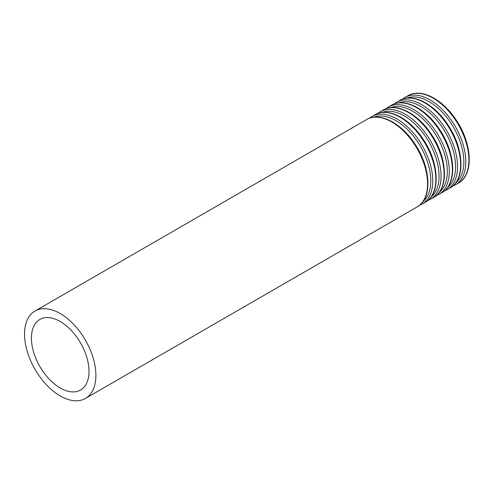 <?xml version="1.0" encoding="UTF-8"?>
<svg xmlns="http://www.w3.org/2000/svg" width="494" height="494" viewBox="0 0 494 494"><rect width="100%" height="100%" fill="white"/><g stroke="black" fill="none" stroke-linecap="round" stroke-linejoin="round"><path stroke-width="0.74" d="M60.206 387.988A40.724 23.508 -120 0 0 80.571 390.007A40.724 23.508 -120 0 0 80.571 342.984A40.724 23.508 -120 0 0 39.847 319.47A40.724 23.508 -120 0 0 33.604 352.105A40.724 23.508 -120 0 0 60.206 387.988M60.206 395.941A50.462 29.134 -120 0 0 85.437 398.442A50.462 29.134 -120 0 0 85.437 340.175A50.462 29.134 -120 0 0 34.981 311.041A50.462 29.134 -120 0 0 27.244 351.475A50.462 29.134 -120 0 0 60.206 395.941M85.437 398.442L417.121 206.943A50.462 29.134 -120 0 0 417.121 148.675A50.462 29.134 -120 0 0 366.659 119.542L34.981 311.041M422.716 201.923A49.104 28.349 -120 0 0 420.629 146.65A49.104 28.349 -120 0 0 373.81 117.208M419.585 205.226L422.308 203.954A50.462 29.134 -120 0 0 422.308 145.687A50.462 29.134 -120 0 0 371.846 116.553L369.376 118.27M422.308 203.954L425.383 202.176A50.462 29.134 -120 0 0 425.383 143.908A50.462 29.134 -120 0 0 374.921 114.775L371.846 116.553M430.978 197.155A49.104 28.349 -120 0 0 428.891 141.883A49.104 28.349 -120 0 0 382.072 112.434M427.847 200.459L430.57 199.181A50.462 29.134 -120 0 0 430.57 140.913A50.462 29.134 -120 0 0 380.108 111.78L377.644 113.497M430.57 199.181L433.646 197.402A50.462 29.134 -120 0 0 433.646 139.135A50.462 29.134 -120 0 0 383.183 110.001L380.108 111.78M439.246 192.382A49.104 28.349 -120 0 0 437.153 137.11A49.104 28.349 -120 0 0 390.334 107.667M436.109 195.686L438.833 194.408A50.462 29.134 -120 0 0 438.833 136.14A50.462 29.134 -120 0 0 388.37 107.013L385.907 108.723M438.833 194.408L441.908 192.635A50.462 29.134 -120 0 0 441.908 134.368A50.462 29.134 -120 0 0 391.446 105.234L388.37 107.013M447.508 187.615A49.104 28.349 -120 0 0 445.415 132.343A49.104 28.349 -120 0 0 398.596 102.894M444.378 190.919L447.095 189.64A50.462 29.134 -120 0 0 447.095 131.373A50.462 29.134 -120 0 0 396.633 102.239L394.169 103.956M447.095 189.64L450.17 187.862A50.462 29.134 -120 0 0 450.17 129.595A50.462 29.134 -120 0 0 399.714 100.461L396.633 102.239M455.771 182.842A49.104 28.349 -120 0 0 453.677 127.569A49.104 28.349 -120 0 0 406.858 98.127M452.64 186.145L455.357 184.867A50.462 29.134 -120 0 0 455.357 126.6A50.462 29.134 -120 0 0 404.895 97.466L402.431 99.183M455.357 184.867L458.432 183.095A50.462 29.134 -120 0 0 458.432 124.828A50.462 29.134 -120 0 0 407.976 95.694L404.895 97.466M417.121 206.943C432.509 198.829 431.04 167.874 415.17 144.365C401.746 123.265 379.695 111.52 366.659 119.542M425.383 202.176C440.772 194.062 439.302 163.1 423.432 139.592C410.008 118.492 387.957 106.753 374.921 114.775M433.646 197.402C449.034 189.288 447.564 158.333 431.694 134.819C418.27 113.719 396.219 101.98 383.183 110.001M441.908 192.635C457.296 184.521 455.826 153.56 439.963 130.052C426.532 108.952 404.481 97.213 391.446 105.234M450.17 187.862C465.558 179.748 464.088 148.793 448.225 125.278C434.794 104.178 412.749 92.44 399.714 100.461M458.432 183.095C473.826 174.975 472.35 144.02 456.487 120.511C443.056 99.411 421.012 87.673 407.976 95.694"/></g></svg>
